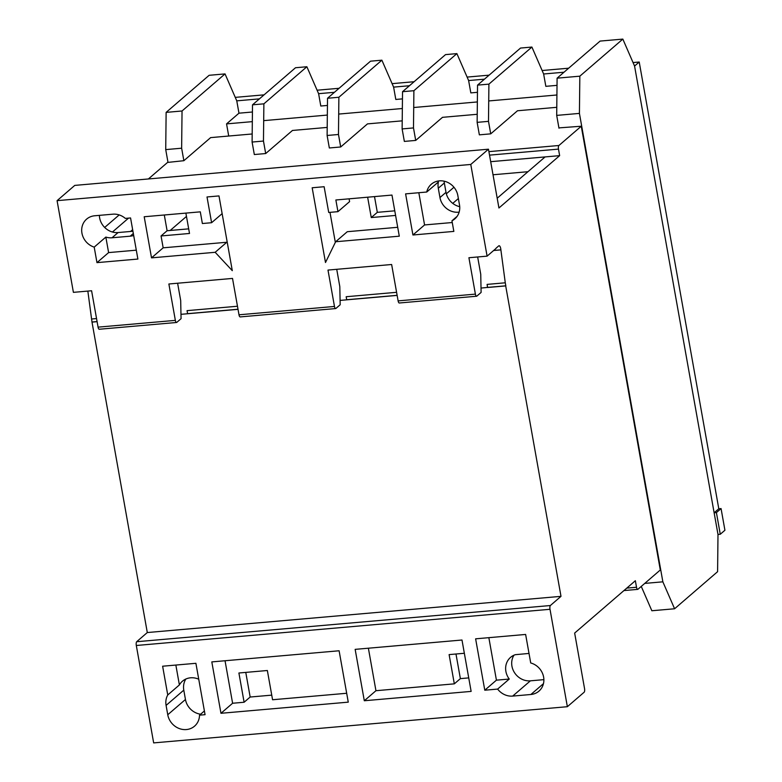 <?xml version="1.0" encoding="UTF-8"?>
<svg xmlns="http://www.w3.org/2000/svg" width="782" height="782" viewBox="0 0 782 782"><rect width="100%" height="100%" fill="white"/><g stroke="black" fill="none" stroke-linecap="round" stroke-linejoin="round"><path stroke-width="1.17" d="M714.132 512.787L718.795 508.769L721.063 508.574L716.41 512.591L720.271 534.262L717.993 534.458L717.593 571.681L674.592 608.767L662.862 581.828L579.423 113.4L579.833 76.177L622.834 39.1L634.564 66.04L714.132 512.787L716.41 512.591M228.715 136.029L226.555 123.888L238.969 113.185L252.43 112.002M327.199 127.417L292.468 130.457L265.694 153.546L263.466 141.053L263.876 103.83L306.876 66.744L318.606 93.684L320.796 106.02L327.443 105.443M402.212 120.848L367.481 123.888L340.698 146.977L338.479 134.484L338.88 97.261L381.88 60.185L393.61 87.125L395.809 99.461L402.447 98.874M477.225 114.289L442.495 117.329L415.711 140.418L413.492 127.925L413.893 90.702L456.893 53.616L468.623 80.556L470.823 92.892L477.46 92.315M556.784 107.32L517.498 110.761L490.725 133.849L488.496 121.357L488.906 84.133L531.907 47.057L543.637 73.997L545.836 86.333L557.019 85.355M226.555 123.888L252.322 121.64M263.69 120.643L327.335 115.071M338.704 114.074L402.349 108.512M413.707 107.515L477.352 101.943M488.721 100.946L556.911 94.984M252.185 133.976L210.641 137.612L183.858 160.701L181.639 148.209L182.04 110.985L225.04 73.909L236.77 100.849L259.419 98.864M318.606 93.684L334.422 92.305M393.61 87.125L409.436 85.737M468.623 80.556L484.449 79.178M543.637 73.997L564.008 72.218M633.049 62.56L639.217 62.022L634.564 66.04L717.993 534.458M235.255 97.369L264.072 94.847M317.091 90.213L339.085 88.288M392.105 83.645L414.098 81.719M467.108 77.086L489.102 75.16M542.122 70.517L568.661 68.2M639.217 62.022L718.795 508.769M721.063 508.574L724.924 530.245L720.271 534.262M444.117 181.17A16.725 15.171 -130.8 0 0 444.342 182.988L446.004 192.333A16.725 15.171 -130.8 0 0 459.718 206.673M418.829 192.724L424.567 224.942L412.925 234.991L405.604 193.877L426.737 192.03L438.379 181.991A16.725 15.171 -130.8 0 0 438.291 188.208L439.953 197.553A16.725 15.171 -130.8 0 0 458.399 212.205A16.725 15.171 -130.8 0 0 459.142 212.127M185.862 679.02A16.891 15.327 -130.8 0 0 183.79 690.144L185.451 699.489A16.891 15.327 -130.8 0 0 200.632 714.21M204.395 710.965L199.518 715.168A16.891 15.327 49.2 0 1 194.542 726.165A16.891 15.327 49.2 0 1 186.39 729.557A16.891 15.327 49.2 0 1 167.759 714.748L166.087 705.403A16.891 15.327 49.2 0 1 167.749 694.973L179.391 684.934A16.891 15.327 49.2 0 1 182.45 681.19A16.891 15.327 49.2 0 1 198.736 679.226M105.844 237.083L108.61 252.596L96.968 262.635L94.202 247.122L105.844 237.083A16.725 15.171 -130.8 0 0 112.031 237.777L130.213 236.184A16.725 15.171 -130.8 0 0 133.683 235.46M99.382 215.363A16.725 15.171 -130.8 0 0 118.082 232.557L132.93 231.257M177.612 283.231L180.691 300.523L181.062 318.685L176.781 322.38A2.923 1.026 -95 0 1 176.536 322.487A2.923 1.026 -95 0 1 175.354 320.376L168.873 283.993L232.518 278.421L238.999 314.804A2.923 1.026 85 0 0 240.182 316.915L335.654 308.567A2.923 1.026 -95 0 1 334.471 306.456L327.99 270.073L391.635 264.502L398.116 300.884A2.923 1.026 85 0 0 399.299 302.996L476.58 296.231A2.923 1.026 -95 0 1 475.397 294.12L468.917 257.737L487.098 256.144L470.774 164.455L488.467 149.196L498.936 207.992L559.648 155.647L558.485 149.108A2.923 1.026 -95 0 1 558.915 145.501L581.261 126.234L660.301 569.99L637.946 589.266A2.923 1.026 -95 0 1 637.701 589.374A2.923 1.026 -95 0 1 636.519 587.262L635.355 580.723L574.653 633.068L584.555 688.639A2.923 1.026 -95 0 1 584.125 692.246L567.361 706.703L550.01 609.295A3.099 1.095 -95 0 1 550.352 605.532L560.997 596.343L505.7 285.909L487.509 287.502L487.098 284.394L487.636 287.405L505.817 285.811L505.28 282.801L487.098 284.394M470.774 164.455L57.076 200.661L73.4 292.351L91.592 290.757L98.073 327.14A2.923 1.026 85 0 0 99.255 329.251L176.536 322.487M477.655 256.975L480.744 274.267L481.106 292.429L476.825 296.124A2.923 1.026 -95 0 1 476.58 296.231M367.638 197.201L371.264 217.562L377.315 212.342L394.763 210.817M374.51 196.605L377.315 212.342M371.264 217.562L395.594 215.431M464.352 653.273L449.112 654.602L454.322 683.849L460.373 678.629L468.731 677.896M455.984 654.006L460.373 678.629M674.592 608.767L651.856 610.752L641.26 586.412M558.974 128.18L556.696 115.394L557.097 78.171L600.097 41.084L622.834 39.1M490.725 133.849L479.356 134.846L477.137 122.354L477.538 85.13L520.538 48.054L531.907 47.057M415.711 140.418L404.353 141.415L402.124 128.922L402.535 91.699L445.535 54.613L456.893 53.616M340.698 146.977L329.339 147.974L327.111 135.482L327.521 98.258L370.521 61.182L381.88 60.185M265.694 153.546L254.326 154.543L252.097 142.05L252.508 104.827L295.508 67.741L306.876 66.744M183.858 160.701L167.563 162.431L148.394 178.961M558.915 127.886L581.261 126.234M644.73 583.411L662.862 581.828M556.696 115.394L579.423 113.4M557.097 78.171L579.833 76.177M168.003 162.392L165.725 149.606L181.639 148.209M165.725 149.606L166.126 112.383L182.04 110.985M166.126 112.383L209.136 75.297L225.04 73.909M236.77 100.849L238.969 113.185M263.466 141.053L252.097 142.05M263.876 103.83L252.508 104.827M151.522 257.865L215.167 252.293L232.293 270.66L218.98 195.92L207.015 196.966L211.599 222.714L202.372 223.525L200.3 211.844L144.201 216.751L151.522 257.865L163.164 247.826L226.809 242.254L227.327 242.811M426.737 192.03A16.725 15.171 49.2 0 1 431.322 184.22A16.725 15.171 49.2 0 1 447.148 182.147A16.725 15.171 49.2 0 1 457.832 195.52L459.493 204.864A16.725 15.171 49.2 0 1 454.821 218.892A16.725 15.171 49.2 0 1 451.947 220.798L457.138 216.331M412.925 234.991L453.843 231.404L451.947 220.798M96.968 262.635L137.886 259.057L130.565 217.953L125.325 218.403A16.725 15.171 49.2 0 0 112.862 214.18L94.681 215.773A16.725 15.171 49.2 0 0 86.616 219.126A16.725 15.171 49.2 0 0 82.276 234.639A16.725 15.171 49.2 0 0 94.202 247.122M335.869 199.987L337.951 211.658L328.723 212.469L324.129 186.722L312.174 187.768L325.488 262.508L335.644 241.746L399.289 236.184L391.968 195.07L335.869 199.987M164.298 214.991L167.104 230.739L188.687 228.852M57.076 200.661L74.769 185.402L488.467 149.196M199.518 715.168L205.06 714.68L195.901 663.302L162.627 666.215L167.749 694.973M497.626 689.079A16.725 15.171 49.2 0 0 512.689 696.088L530.88 694.494A16.725 15.171 49.2 0 0 538.945 691.141A16.725 15.171 49.2 0 0 543.197 675.296A16.725 15.171 49.2 0 0 530.714 662.96L525.631 634.446L475.622 638.826L484.781 690.203L497.626 689.079L509.268 679.04A16.725 15.171 49.2 0 1 510.558 657.359A16.725 15.171 49.2 0 1 515.318 654.681L529.013 653.439M567.361 706.703L153.663 742.9L136.312 645.492L550.01 609.295M461.986 640.018L355.155 649.363L364.304 700.75L471.135 691.396L461.986 640.018M348.264 702.148L339.105 650.771L211.814 661.904L220.964 713.292L348.264 702.148M513.969 655.199A16.725 15.171 -130.8 0 0 514.488 672.628A16.725 15.171 -130.8 0 0 530.392 680.829L543.871 679.646M245.773 672.403L250.162 697.026L271.745 695.139M186.478 216.428L170.193 230.465M446.336 193.819L453.961 187.25M559.648 155.647L490.695 161.679L545.093 156.928L497.196 198.227M104.671 227.445L119.187 214.923M112.442 232.019L128.541 218.129M136.312 645.492A3.099 1.095 -95 0 1 136.655 641.729L550.352 605.532M136.655 641.729L147.299 632.55L560.997 596.343M481.018 288.069L487.636 287.405M340.092 300.405L397.139 295.41M180.974 314.325L238.021 309.34M147.299 632.55L92.002 322.116L97.095 321.666M96.548 318.567L91.582 319.007L87.848 291.08M187.592 313.66L187.054 310.65L187.592 313.66L238.011 309.242M237.474 306.241L187.054 310.65M346.7 299.731L346.172 296.73L346.7 299.731L397.119 295.322M396.591 292.312L346.172 296.73M505.28 282.801L500.881 249.869A4.106 1.447 85 0 0 499.063 245.744A4.106 1.447 85 0 0 498.721 245.9L496.091 248.168A5.318 1.867 85 0 0 495.905 248.549L487.098 256.144M493.647 250.504L500.881 249.869M336.729 269.301L339.808 286.593L340.18 304.755L335.898 308.45A2.923 1.026 -95 0 1 335.654 308.567M91.582 319.007L92.002 322.116M452.749 203.388L458.369 198.54M493.022 174.767L527.948 171.708M130.574 231.462L132.647 229.673M368.381 648.21L375.947 690.711L454.322 683.849M375.947 690.711L364.304 700.75M225.04 660.751L232.606 703.253L244.111 702.246L238.901 672.999L267.356 670.506L272.566 699.753L346.68 693.272M244.111 702.246L250.162 697.026M232.606 703.253L220.964 713.292M185.881 213.105L189.508 233.466L161.053 235.959L163.164 247.826M161.053 235.959L167.104 230.739M338.479 134.484L327.111 135.482M338.88 97.261L327.521 98.258M413.492 127.925L402.124 128.922M413.893 90.702L402.535 91.699M488.496 121.357L477.137 122.354M488.906 84.133L477.538 85.13M488.848 637.662L496.423 680.164L509.268 679.04M496.423 680.164L484.781 690.203M424.567 224.942L452.26 222.528M175.852 665.052L179.391 684.934M335.644 241.746L347.286 231.707L397.706 227.298M329.984 212.362L335.331 242.381M349.095 198.824L349.593 201.619L337.951 211.658M92.12 322.008L97.076 321.578M222.137 213.633L211.599 222.714M226.809 242.254L215.167 252.293M108.61 252.596L136.303 250.172M439.953 197.553L446.004 192.333M167.759 714.748L185.451 699.489M112.031 237.777L118.082 232.557M130.213 236.184L133.331 233.495M98.073 327.14L175.354 320.376M398.116 300.884L475.397 294.12M438.291 188.208L444.342 182.988M488.897 151.63L558.915 145.501M238.999 314.804L334.471 306.456M489.522 155.139L558.485 149.108M626.783 588.113L636.519 587.262M530.88 694.494L543.451 683.654M512.689 696.088L530.392 680.829M166.087 705.403L183.79 690.144M623.919 590.576L637.701 589.374"/></g></svg>
